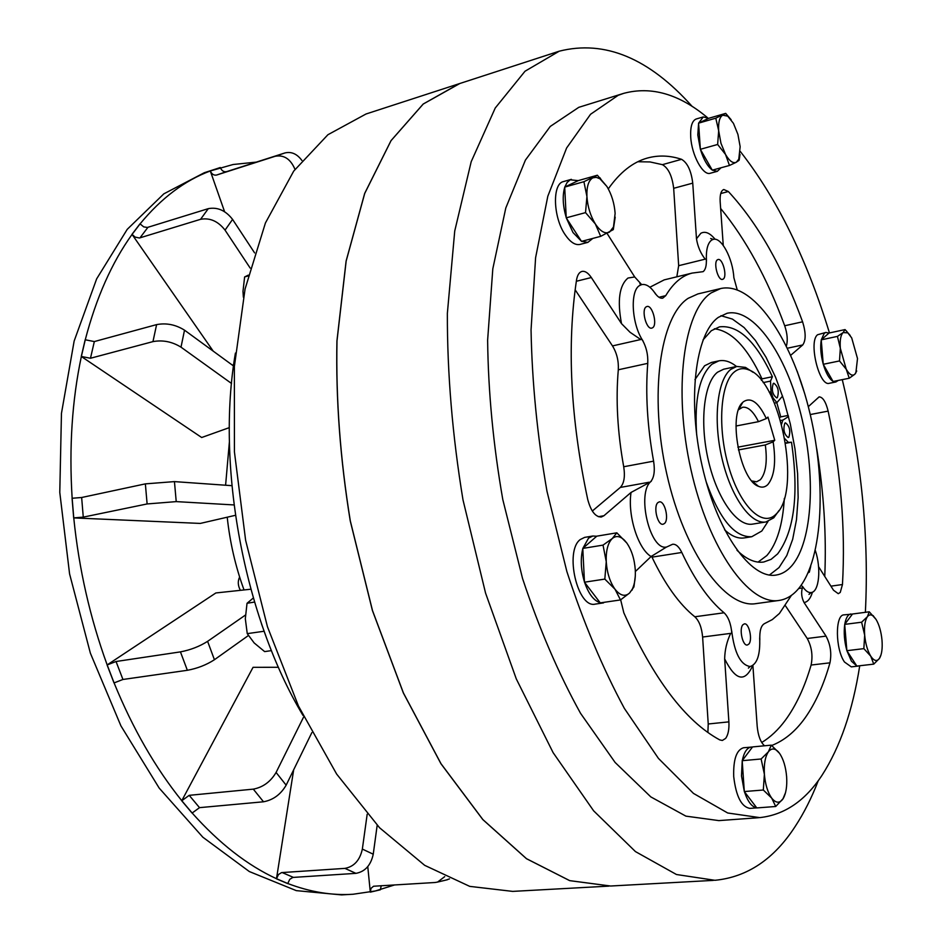 <?xml version="1.0" encoding="UTF-8"?>
<svg xmlns="http://www.w3.org/2000/svg" width="942" height="942" viewBox="0 0 942 942"><rect width="100%" height="100%" fill="white"/><g stroke="black" fill="none" stroke-linecap="round" stroke-linejoin="round"><path stroke-width="1.41" d="M833.199 381.463L835.931 381.957L838.227 380.45M828.96 333.091L825.899 332.444L824.262 333.303L821.294 339.791M825.899 332.444L817.632 334.728C808.189 341.24 819.187 386.844 829.301 383.288L835.931 381.957M821.247 340.05C820.141 347.009 820.8 355.028 823.226 364.095M823.332 364.436C826.004 373.267 829.219 378.908 832.987 381.345M839.51 360.939L823.249 364.295L833.069 381.486L849.248 378.237L846.246 369.252L839.51 360.939L840.323 348.257L837.426 336.388L821.236 339.85L823.249 364.295M856.725 370.995L854.841 374.233L849.248 378.237M837.426 336.388L843.114 332.573L845.068 329.582L829.019 333.032L821.236 339.85M845.068 329.582L850.179 335.446M857.503 358.549L855.878 372.82L854.841 374.233C852.333 376.341 849.46 374.68 846.246 369.252L840.323 348.257C839.758 340.298 840.688 335.069 843.114 332.573L847.8 332.856L851.698 337.884L857.503 358.549M846.952 650.804L851.462 661.213L856.773 665.959M857.185 666.053L859.21 665.817M852.439 614.09L843.926 614.867C835.001 614.82 835.307 649.097 844.491 662.026L851.309 666.877L858.244 666.076M850.826 613.96C847.882 614.525 845.869 617.976 844.762 624.299M844.715 624.605C843.643 632.706 844.35 641.325 846.846 650.463M742.214 760.948L741.507 775.914L744.286 791.292M744.404 791.692C747.724 801.607 751.822 806.976 756.709 807.8M752.47 747.03L743.544 747.748C736.503 749.879 733.229 759.487 733.712 776.585C736.02 796.32 741.425 806.929 749.926 808.389L756.767 807.871M751.245 747.018C747.018 747.701 744.039 752.222 742.284 760.583M596.675 536.257L592.859 536.01L588.526 538.153L582.886 548.315M582.792 548.691C580.343 558.9 580.896 569.969 584.452 581.92M584.593 582.368C588.597 593.884 593.778 600.655 600.125 602.703M600.619 602.821L606.165 602.02M592.859 536.01L584.629 537.387L580.272 539.53C564.211 551.141 577.634 608.779 595.25 604.105L603.516 602.904M578.235 180.629L570.193 179.804L567.096 182.501L564.811 187.046M564.717 187.34C562.303 195.689 562.81 205.768 566.224 217.59M566.366 218.038L572.995 232.521L581.379 241.187M571.37 179.345L563.54 181.559C552.118 183.572 553.013 217.213 565.094 234.617C570.228 242.165 575.209 245.426 580.048 244.414L587.879 242.365L592.801 238.42M581.65 241.34L587.879 242.365M708.584 118.351L703.262 116.938L698.658 123.096M698.587 123.355L697.798 135L700.353 149.095M703.262 116.938L696.244 118.986C692.076 120.658 690.239 126.675 690.721 137.014C691.628 155.124 703.073 176.06 710.292 173.246L717.309 171.338L721.007 167.782M700.459 149.484C703.58 159.516 707.489 166.345 712.187 169.996M712.388 170.137L717.309 171.338M863.849 648.638L864.674 635.155L861.612 622.215L844.691 624.381L846.87 650.687L856.855 666.088L873.74 664.134L870.749 656.185L863.849 648.638L846.87 650.687M861.612 622.215L867.382 616.727L869.254 611.805L852.498 614.007L844.691 624.381M881.029 654.855L879.416 658.458L873.74 664.134M869.254 611.805L876.036 619.389C879.169 624.699 881.147 631.599 881.995 640.089C882.607 648.226 881.818 654.243 879.628 658.14L879.416 658.458C876.908 661.755 874.023 660.99 870.749 656.185C867.547 650.863 865.521 643.845 864.674 635.155C864.061 626.548 864.968 620.413 867.382 616.727C869.183 614.408 871.268 614.29 873.634 616.362L876.036 619.389M763.314 790.008L764.386 774.277L761.124 758.981L768.389 751.81L771.286 745.146L752.552 746.924L742.19 760.7L744.31 791.551L756.803 807.93L775.713 806.493L771.71 798.121L763.314 790.008L744.31 791.551M771.286 745.146L779.505 753.306C783.391 759.017 785.769 766.835 786.629 776.738C787.218 786.205 786.064 793.482 783.179 798.569L775.713 806.493M761.124 758.981L742.19 760.7M785.522 792.717L782.849 799.087C779.517 803.502 775.808 803.185 771.71 798.121C767.706 792.41 765.269 784.462 764.386 774.277C763.832 764.139 765.163 756.65 768.389 751.81C771.31 748.125 774.548 748.066 778.116 751.622L779.505 753.306M635.297 576.163L633.931 586.913L629.562 593.036L620.484 599.936L600.254 602.88L584.464 582.203L604.823 579.095L606.248 561.691L603.033 545.112L582.78 548.421L584.464 582.203M603.033 545.112L612.288 538.53L616.833 532.819L596.792 536.163L582.78 548.421M616.833 532.819L626.771 542.981C631.658 550.093 634.496 559.089 635.285 569.945C635.662 577.729 634.684 584.099 632.329 589.08L629.562 593.036C625.064 596.969 620.213 595.709 615.02 589.233L604.823 579.095M620.484 599.936L615.02 589.233C609.969 582.074 607.037 572.901 606.248 561.691C605.871 550.634 607.884 542.91 612.288 538.53C616.056 535.433 620.13 536.022 624.511 540.284L626.771 542.981M615.197 217.131L613.289 229.624L600.69 236.348L581.497 241.376L566.236 217.838L585.535 212.621L586.925 196.525L583.91 181.7L564.705 187.093L566.236 217.838M583.91 181.7L597.358 175.224L578.341 180.581L564.705 187.093M597.358 175.224L606.942 186.528C611.664 194.488 614.396 203.448 615.126 213.41L613.489 226.987L609.486 232.144C605.094 234.169 600.384 231.449 595.356 223.96L585.535 212.621M600.69 236.348L595.356 223.96C590.469 215.918 587.655 206.769 586.925 196.525C586.595 186.528 588.573 180.299 592.871 177.826L596.239 177.32L599.936 178.792L606.942 186.528M740.012 154.464L739.164 160.128L736.303 162.248L729.461 165.474L712.282 170.161L700.365 149.307L717.639 144.467L718.675 130.738L715.779 118.174L698.575 123.143L700.365 149.307M729.461 165.474L725.54 154.476L717.639 144.467M715.779 118.174L725.705 113.381L708.667 118.315L698.575 123.143M725.705 113.381L731.157 119.74M733.453 123.355L737.927 134.447L740.153 146.669L738.775 159.222L736.303 162.248C733.041 163.708 729.461 161.117 725.54 154.476L720.948 143.219L718.675 130.738C718.216 122.248 719.57 117.067 722.726 115.195L727.73 116.16L733.453 123.355M635.355 571.523L651.099 556.522C638.064 549.009 627.454 515.404 631.046 492.442L603.928 515.733L601.314 517.017C595.403 517.04 590.858 511.165 587.714 499.401C570.475 418.46 566.754 345.325 576.528 279.998C577.375 275.111 579.165 272.25 581.909 271.437C585.029 270.825 588.161 272.862 591.329 277.537L621.508 323.636C617.163 300.498 619.33 285.296 628.008 278.031L634.708 276.96L641.078 283.978L639.853 283.754L641.726 284.602L639.736 285.461C629.727 290.525 631.658 324.484 643.021 340.945L641.985 339.344C646.247 346.562 648.167 354.569 647.755 363.353C645.364 393.674 647.307 426.279 653.595 461.156C655.137 471.094 654.066 478.041 650.369 481.998L651.334 481.162C635.991 492.16 650.074 551.777 666.783 546.949L672.612 544.264C675.944 543.958 679.005 546.69 681.796 552.471C694.819 580.154 708.914 600.266 724.08 612.783C728.343 616.857 730.933 623.675 731.84 633.224L731.675 630.869C734.442 653.089 740.6 664.97 750.15 666.536C757.18 664.251 760.359 654.702 759.676 637.899L759.829 640.065C759.452 630.94 761.03 625.441 764.574 623.58L772.31 619.589L779.411 613.477L791.421 595.356M654.572 292.503L655.679 294.175C650.993 286.945 646.342 283.754 641.726 284.602M737.197 289.759L733.853 277.619C732.77 258.261 721.278 236.689 713.2 239.398L711.705 240.045C707.642 243.048 705.888 250.042 706.453 261.016L706.312 258.991L705.193 259.156C700.636 253.363 697.728 246.569 696.479 238.797L700.824 233.298C705.146 230.931 709.915 232.921 715.119 239.292M717.498 259.757C713.047 262.088 717.992 281.034 722.596 279.35L723.173 279.091C727.565 276.642 722.644 257.861 718.028 259.521L717.498 259.757M646.236 306.821C641.007 309.6 646.389 329.983 651.829 328.099L652.606 327.757C657.763 324.837 652.394 304.643 646.954 306.503L646.236 306.821M657.963 502.557C652.971 506.325 657.61 525.801 663.121 524.223L664.463 523.528C669.397 519.631 664.758 500.343 659.247 501.909L657.963 502.557M742.92 624.734C738.846 628.738 742.661 646.2 747.336 645.011L748.819 644.116C752.835 639.983 749.031 622.686 744.357 623.875L742.92 624.734M808.106 572.854L809.331 572.147L810.732 566.295M240.41 590.328C237.867 585.7 237.608 581.261 239.621 577.01M752.74 665.558C744.91 682.868 735.549 680.654 724.657 658.894L728.884 721.855C729.273 729.296 728.19 734.807 725.646 738.398L722.337 740.471L719.759 739.906C685.399 721.301 653.418 678.947 623.828 612.806L620.66 599.818M707.889 732.464L708.231 723.986L702.614 637.028C701.743 627.56 699.152 620.802 694.819 616.774L724.08 612.783M654.619 292.491C657.41 296.754 660.118 298.649 662.756 298.155L665.735 295.658C673.271 283.083 682.102 275.559 692.205 273.074L703.097 271.661C705.57 269.742 706.641 265.514 706.312 258.991M812.44 592.165C810.556 598.523 807.753 601.973 804.056 602.539L826.028 636.121C830.467 644.446 831.774 653.348 829.961 662.827C823.708 685.011 815.372 703.438 804.951 718.11C795.378 731.451 784.297 740.577 771.698 745.487M761.725 742.496C770.474 737.174 778.386 729.709 785.475 720.088C796.12 705.476 804.668 687.13 811.109 665.04C812.993 655.608 811.698 646.754 807.235 638.488L785.487 605.824M740.33 405.684L740.542 406.32M808.307 406.661L819.128 396.876C822.813 397.053 825.816 401.798 828.136 411.112C840.841 471.106 845.622 528.909 842.466 584.535L840.252 592.424L838.274 593.696L833.517 590.234L818.574 566.695M751.869 480.962L756.591 481.798L760.382 479.713C765.834 473.178 767.483 461.592 765.316 444.942L773.147 441.833L774.76 440.279L767.954 417.082L766.317 418.578L758.463 421.675C753.364 411.407 748.078 406.603 742.59 407.25L738.552 409.711M765.316 444.942L738.422 449.935M766.317 418.578C758.604 402.375 750.951 396.782 743.356 401.798L742.708 402.411C727.825 414.751 740.141 480.349 758.463 486.308C762.007 487.826 765.128 487.25 767.848 484.553C774.418 476.428 776.184 462.181 773.147 441.833M776.479 513.72C801.795 490.464 780.459 380.121 748.619 369.841C743.462 367.769 738.752 368.44 734.489 371.831C720.241 382.852 717.192 428.057 728.814 467.185C740.247 506.478 762.514 527.732 775.772 514.426L776.479 513.72M753.176 372.361L745.487 367.392L736.762 366.438L730.721 369.429C717.215 379.967 712.929 419.838 721.972 458.33C730.862 496.881 750.833 524.871 765.964 521.95L773.735 517.829L778.999 510.529M736.762 366.438L723.644 369.217L717.533 372.208C703.851 382.746 699.423 422.499 708.443 460.815C717.321 499.201 737.421 527.049 752.729 524.093L765.964 521.95M718.369 317.348C695.373 333.256 687.059 400.02 702.179 466.078C717.05 532.23 751.009 579.719 776.22 575.044C782.037 574.114 787.241 570.993 791.857 565.683C812.97 541.12 816.102 474.097 800.83 414.033C785.758 353.874 753.576 307.363 727.059 313.274L718.369 317.348M769.426 575.032L779.01 567.59L786.806 555.486L792.681 539.283L796.485 519.713L798.133 497.553L797.615 473.614L794.966 448.781L790.291 423.876L783.768 399.773L775.596 377.295L766.034 357.265L755.402 340.427L744.062 327.51L732.429 319.091L720.936 315.688M720.665 288.546L697.892 293.928L688.178 298.308C660.012 316.312 648.897 395.122 666.771 473.932C684.375 552.848 725.528 609.133 756.049 603.61L779.222 600.419C786.488 599.289 792.964 595.344 798.628 588.573C823.532 558.37 826.77 478.701 808.589 407.78C790.644 336.777 752.458 281.352 720.665 288.546L711.139 292.903C683.551 310.848 672.977 390.106 690.922 469.528C708.584 549.056 749.29 605.859 779.222 600.419M707.477 117.644C679.276 94.082 651.369 85.981 623.745 93.34L578.788 107.329L550.269 126.428L525.424 160.081L505.795 207.994L492.807 268.847L487.626 340.192C488.227 391.896 493.278 445.001 502.781 499.495L522.551 578.506C539.271 628.797 558.606 673.718 580.531 713.294L615.114 762.455L650.828 796.908L685.906 816.137L718.864 820.612L758.581 817.703M623.745 93.34L618.164 95.319L590.552 114.276L566.601 148.012L547.808 196.266L535.598 257.708L531.053 329.877C532.018 382.252 537.34 436.087 546.996 491.371L566.872 571.558C583.545 622.615 602.715 668.243 624.393 708.443L658.434 758.392L693.453 793.399L727.707 812.993L759.758 817.621C784.545 814.889 805.316 800.747 822.072 775.195C840.17 747.053 852.722 710.574 859.728 665.758M865.368 612.324C869.172 536.881 861.471 459.319 842.278 379.638M829.466 332.938C806.929 259.25 777.185 198.727 740.259 151.391M692.276 106.528C649.073 58.157 604.729 39.717 559.242 51.186L459.307 83.673L423.193 104.032L391.012 140.652L364.672 193.428L346.103 261.064L336.93 340.957C335.764 399.149 340.203 459.107 350.236 520.855L372.42 610.522L403.353 692.959L440.95 763.726L482.81 819.575L526.46 858.704L569.674 880.64L610.569 886.022L713.377 880.381M559.242 51.186L525.024 71.227L495.245 108.012L471.2 161.694L454.727 231.049L447.356 313.415C447.226 373.585 452.431 435.734 462.993 499.872L485.566 593.107L516.298 678.923L553.107 752.623L593.613 810.803L635.45 851.592L676.474 874.517L714.931 880.299C747.289 877.132 774.065 859.151 795.248 826.358C804.044 812.922 811.721 797.674 818.292 780.612M610.616 886.022L569.722 880.64L526.519 858.704L482.869 819.575L441.009 763.715L403.412 692.959L372.479 610.51L350.294 520.844C340.262 459.095 335.823 399.137 336.989 340.945L346.161 261.052L364.731 193.404L391.06 140.629L423.252 104.02L459.861 83.485L366.026 113.994L327.91 134.73L293.692 171.126L265.42 222.983L245.073 288.982L234.37 366.544L234.428 451.889L245.626 540.319L267.434 626.677L298.449 706.005L336.635 774.053L379.567 827.747L424.701 865.345L469.728 886.375L512.683 891.391L608.909 886.116M216.048 168.924L204.367 172.704L163.837 193.84L127.229 229.342L96.649 278.867L74.147 341.039L61.454 413.385L59.782 492.419L69.578 573.89L90.373 653.171L120.906 725.835L159.198 788.101L202.848 837.214L249.336 871.55L296.271 890.626L341.581 894.9L351.213 894.347M256.354 162.106L233.098 164.509L210.302 170.961C184.656 180.534 161.235 198.185 140.052 223.902L132.057 234.428C111.839 262.571 96.237 297.707 85.251 339.827L81.353 356.512C72.063 400.409 68.99 447.662 72.145 498.271L73.759 517.912C78.904 568.791 90.043 617.799 107.164 664.911L114.076 682.891C132.763 728.578 155.336 767.848 181.771 800.688L192.133 812.993C219.25 843.373 247.357 865.274 276.477 878.709L287.734 883.502C310.248 892.062 332.008 895.642 353.038 894.252L375.34 890.967L394.733 884.891M676.827 276.807L678.664 265.691L673.671 188.306C672.152 175.989 668.408 168.1 662.414 164.662L650.039 161.942L637.816 161.741M608.297 188.871C619.883 172.362 632.883 162.106 647.284 158.079C658.411 155.018 669.833 155.43 681.561 159.316C687.472 162.813 691.204 170.749 692.747 183.137L696.479 238.797M723.256 245.415L720.159 201.588C719.818 194.629 721.03 190.602 723.809 189.507L728.354 191.52C757.698 223.242 782.449 266.68 802.596 321.811C805.94 332.656 805.987 340.368 802.737 344.949L790.691 355.299M764.527 745.793C760.559 742.225 758.11 735.737 757.191 726.353L752.894 665.452M634.708 276.96L607.06 233.404M804.056 602.539C801.583 597.617 801.018 592.753 802.337 587.973L803.432 587.808L801.206 585.217M803.432 587.808L802.572 586.501C805.481 590.87 808.342 592.883 811.156 592.553C819.151 592.023 821.389 568.179 815.325 550.481M804.515 393.061L797.179 371.219M592.318 511.035L620.307 487.438C624.099 483.482 625.229 476.593 623.71 466.749C617.505 432.19 615.691 399.867 618.305 369.782C618.764 361.01 616.833 353.05 612.488 345.914L575.126 289.771M641.985 339.344L640.866 339.603L630.057 332.279L621.508 323.636M694.819 616.774C679.406 604.423 665.123 584.546 651.994 557.146L651.487 556.157M444.706 876.661L437.583 882.065L435.051 882.501L373.562 886.234L371.018 888.353L370.312 892.145L380.344 889.801L381.251 885.692M367.18 814.241L362.352 849.083C359.903 860.234 354.086 866.664 344.925 868.383L281.587 872.598L278.502 874.494L276.465 878.815L287.722 883.608L289.747 879.322L292.809 877.438L355.935 873.352C365.072 871.668 370.842 865.286 373.244 854.206L377.177 825.263M233.522 365.967L184.514 330.171C175.683 324.625 166.381 322.776 156.607 324.613L94.33 341.569L85.169 339.768L81.271 356.465L201.682 437.512L229.318 427.633M254.599 252.892L232.58 219.404C225.656 210.49 217.567 206.91 208.288 208.653L147.388 227.458L143.714 226.881L139.993 223.819L131.998 234.334L213.21 351.13M301.876 160.423C297.013 153.852 291.337 151.368 284.849 152.969L226.586 171.644C223.807 172.162 221.711 170.785 220.275 167.511L210.266 170.867L224.585 211.703M231.873 485.672L174.447 481.609L145.362 483.87L81.648 497.506L72.063 498.259L73.676 517.9L200.293 523.422L235.418 515.309M245.403 615.091L207.605 641.349C199.504 646.471 190.449 649.98 180.44 651.876L116.043 661.508L107.094 664.958L215.871 592.954L250.843 589.221M303.701 716.85L276.088 772.452C270.589 781.742 262.995 787.3 253.304 789.137L189.201 795.331L181.724 800.782L253.057 667.313L278.467 667.289M276.465 878.815L293.68 769.767M370.312 892.145L367.769 866.628M229.401 441.774L225.597 485.236M227.222 517.205C229.919 542.392 235.524 566.637 244.025 589.951M235.418 353.085C215.848 465.737 244.096 617.316 302.983 715.414M788.242 415.434L780.765 416.882L776.797 402.658M735.996 426.019L758.463 421.675M446.225 880.016L449.475 878.886M181.724 800.782L192.086 813.076L199.516 807.647L263.513 801.783C273.18 799.993 280.728 794.459 286.156 785.169L311.837 732.629M107.094 664.958L114.006 682.938L122.931 679.476L187.352 670.292C197.349 668.455 206.38 664.922 214.423 659.73L248.37 635.544M145.362 483.87L147.117 503.946L176.225 501.615L234.005 504.936M147.117 503.946L83.273 517.123L73.676 517.9M156.607 324.613L152.957 341.616C162.766 339.815 172.115 341.663 181.005 347.162L231.532 383.476M152.957 341.616L90.479 358.254L81.271 356.465M208.288 208.653L200.575 219.309C209.901 217.578 218.061 221.182 225.044 230.131L250.172 268.07M233.698 364.566L232.403 365.143M200.575 219.309L139.44 237.996L135.13 237.101L131.998 234.334M284.849 152.969L275.135 156.29C283.872 154.641 290.442 158.892 294.858 169.054L294.964 169.372M275.135 156.29L216.625 175.035C213.834 175.553 211.726 174.164 210.266 170.867M737.857 447.167L774.76 440.279M810.673 416.34L809.531 411.548M824.756 576.422C826.534 535.362 823.861 492.807 816.738 448.757M786.393 346.079C787.924 340.439 787.359 333.668 784.698 325.755C767.118 278.196 745.77 239.103 720.654 208.476M692.205 273.074L664.192 279.88L649.862 287.239M631.046 492.442L650.369 481.998M666.547 546.996L651.099 556.522M724.657 658.894C724.822 649.98 726.824 641.478 730.662 633.377L731.84 633.224M706.147 481.739C719.57 519.242 734.784 537.564 751.775 536.716L761.807 531.017L768.036 521.421M736.526 366.497C730.391 361.598 724.492 359.726 718.828 360.868L712.022 364.165C699.482 375.481 694.36 398.972 696.644 434.639M718.828 360.868L711.446 362.446L704.604 365.755L694.937 379.65M724.563 529.793C731.487 536.186 738.069 538.883 744.321 537.906L751.775 536.716M784.816 423.193C782.943 429.599 784.085 434.38 788.23 437.535L788.89 437.17C790.738 430.741 789.596 425.972 785.451 422.84L784.816 423.193M773.241 383.5C771.321 389.906 772.487 394.722 776.75 397.936L777.35 397.618C779.246 391.189 778.068 386.385 773.818 383.206L773.241 383.5M758.074 562.103L766.894 555.509C776.95 543.746 782.767 524.706 784.333 498.389M782.567 396.064L776.914 402.634L773.029 397.913L771.003 391.837L770.521 381.098L772.405 376.729C755.979 341.345 738.34 324.719 719.5 326.85L711.316 330.713L703.038 339.909M736.985 550.258C746.394 559.371 755.319 563.281 763.75 562.009L771.086 559.348L777.645 553.872C794.4 531.182 799.016 493.961 791.492 442.21L785.628 443.293M772.405 376.729L761.996 378.872C747.548 347.669 731.675 330.972 714.366 328.77M788.525 416.517L782.778 420.226L781.601 424.206M780.765 416.882L779.682 417.553M784.851 438.701L788.43 442.434L791.492 442.21M761.383 380.285L761.996 378.872M271.449 650.616L264.643 651.605L254.163 642.939L247.251 633.636L245.32 618.717L247.028 603.292L254.517 602.068M247.028 603.292L253.151 598.146M247.251 633.636L263.583 631.317M243.366 297.189L242.989 291.337L244.626 276.936L248.123 275.959M244.626 276.936L248.323 275.135M261.546 623.981L266.221 637.063M708.231 723.986L728.884 721.855M658.964 297.272L665.735 295.658M811.109 665.04L829.961 662.827M830.926 586.159L842.466 584.535M678.664 265.691L705.193 259.156M618.305 369.782L647.755 363.353M612.488 345.914L640.76 339.52M651.994 557.146L681.796 552.471M362.352 849.083L373.244 854.206M282.117 872.528L293.351 877.367M344.925 868.383L355.935 873.352M276.088 772.452L286.156 785.169M189.201 795.331L199.516 807.647M253.304 789.137L263.513 801.783M207.605 641.349L214.423 659.73M116.043 661.508L122.931 679.476M180.44 651.876L187.352 670.292M174.447 481.609L176.225 501.615M81.648 497.506L83.273 517.123M184.514 330.171L181.005 347.162M94.33 341.569L90.479 358.254M232.58 219.404L225.044 230.131M147.918 227.328L139.969 237.867M226.586 171.644L216.625 175.035M810.297 414.539L828.136 411.112M807.235 638.488L826.028 636.121M798.71 588.479L802.337 587.973M787.43 348.21L802.737 344.949M784.698 325.755L802.596 321.811M720.748 193.546L728.354 191.52M673.671 188.306L692.747 183.137M662.414 164.662L681.561 159.316M576.339 281.269L591.329 277.537M598.37 516.699L603.928 515.733M623.71 466.749L653.595 461.156M620.307 487.438L649.168 482.222M702.614 637.028L730.662 633.377M783.002 420.05L780.577 420.521M788.43 442.434L785.581 442.964M770.521 381.098L763.173 382.605M771.003 391.837L769.214 392.19M773.029 397.913L772.204 398.077M847.8 332.856L846.352 330.854M873.634 616.362L873.152 615.585M632.329 589.08L632.2 590.022M601.196 179.698L599.842 177.661M613.489 226.987L613.289 229.624M727.73 116.16L725.658 113.429M738.775 159.222L738.552 160.788M712.917 239.456L710.668 238.479L713.2 239.398M752.281 481.162L758.463 486.308M738.811 409.429L742.708 402.411M748.619 369.841L745.487 367.392M775.772 514.426L773.735 517.829M437.583 882.065L447.32 879.757M666.783 546.949L665.499 547.538M750.15 666.536L748.407 668.102L750.15 666.536M811.156 592.553L808.978 594.426L810.591 592.671M776.914 402.634L774.454 403.129"/></g></svg>
